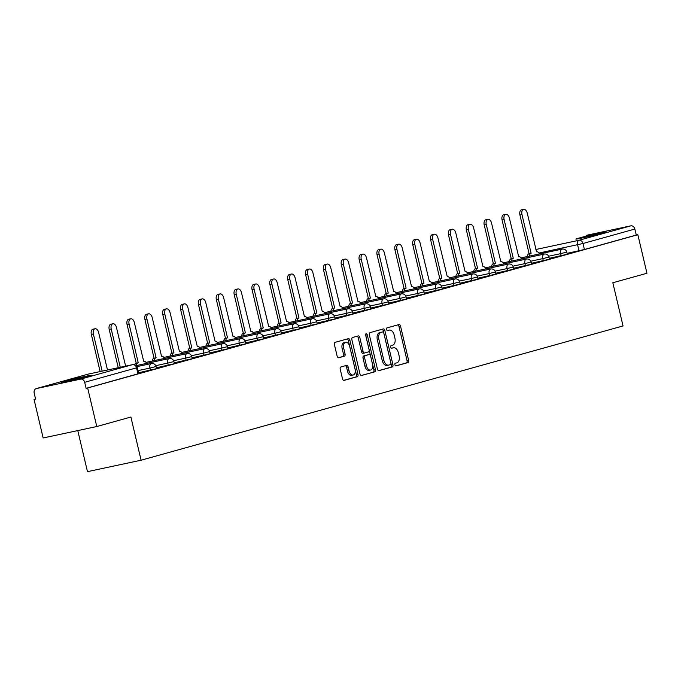 <?xml version="1.0" encoding="UTF-8"?>
<svg xmlns="http://www.w3.org/2000/svg" width="681" height="681" viewBox="0 0 681 681"><rect width="100%" height="100%" fill="white"/><g stroke="black" fill="none" stroke-linecap="round" stroke-linejoin="round"><path stroke-width="1.02" d="M394.903 364.795A1.371 0.817 78 0 0 395.976 365.91A1.371 0.817 78 0 0 396.001 365.901L407.945 362.581A1.958 1.166 78 0 0 408.617 360.368L400.53 326.148A1.958 1.166 78 0 0 398.998 324.548A1.958 1.166 78 0 0 398.955 324.565L387.021 327.884A1.371 0.817 78 0 0 386.544 329.434A1.371 0.817 78 0 0 387.617 330.557A1.371 0.817 78 0 0 387.651 330.549L389.191 330.115A6.257 3.728 78 0 1 389.328 330.089A6.257 3.728 78 0 1 394.222 335.197L394.903 338.048A6.257 3.728 78 0 1 392.741 345.131L391.2 345.565A1.371 0.817 78 0 0 390.724 347.114A1.371 0.817 78 0 0 391.796 348.238A1.371 0.817 78 0 0 391.83 348.229L393.371 347.795A6.257 3.728 78 0 1 393.507 347.761A6.257 3.728 78 0 1 398.402 352.877L399.083 355.729A6.257 3.728 78 0 1 396.921 362.811L395.38 363.245A1.371 0.817 78 0 0 394.903 364.795M603.145 232.911A15.527 0.46 -13.3 0 0 606.064 231.94A15.527 0.46 -13.3 0 0 595.603 233.966A15.527 0.46 -13.3 0 0 578.765 238.112A15.527 0.46 -13.3 0 0 575.845 239.082A15.527 0.46 -13.3 0 0 586.307 237.056A15.527 0.46 -13.3 0 0 603.145 232.911M88.453 376.295A15.527 0.46 -13.3 0 0 91.373 375.325A15.527 0.46 -13.3 0 0 80.911 377.351A15.527 0.46 -13.3 0 0 64.074 381.496A15.527 0.46 -13.3 0 0 61.154 382.467A15.527 0.46 -13.3 0 0 71.616 380.441A15.527 0.46 -13.3 0 0 88.453 376.295M340.892 366.974A1.958 1.166 78 0 0 340.219 369.187L342.492 378.789A1.958 1.166 78 0 0 344.024 380.381A1.958 1.166 78 0 0 344.067 380.373L357.321 376.678A1.958 1.166 78 0 0 357.993 374.465L349.906 340.253A1.958 1.166 78 0 0 348.374 338.653A1.958 1.166 78 0 0 348.34 338.661L335.078 342.356A1.958 1.166 78 0 0 334.405 344.569L337.146 356.163A1.958 1.166 78 0 0 338.678 357.763A1.958 1.166 78 0 0 338.712 357.755L344.39 356.172A1.958 1.166 78 0 0 345.063 353.958L343.709 348.212A5.227 3.116 78 0 1 345.625 342.262A5.227 3.116 78 0 1 349.719 346.535L355.039 369.059A5.227 3.116 78 0 1 353.124 375.01A5.227 3.116 78 0 1 349.03 370.736L348.144 366.982A1.958 1.166 78 0 0 346.612 365.382A1.958 1.166 78 0 0 346.569 365.391L340.892 366.974M637.842 234.724L646.95 273.26L612.832 282.76L623.047 325.944L141.095 460.211L130.888 417.027L96.77 426.527L87.662 387.991L637.842 234.724L636.275 235.056L634.862 229.054L583.004 243.5L538.935 253.051M377.436 369.051A1.958 1.166 78 0 0 378.968 370.651A1.958 1.166 78 0 0 379.011 370.643L392.273 366.948A1.958 1.166 78 0 0 392.946 364.735L384.859 330.515A1.958 1.166 78 0 0 383.326 328.914A1.958 1.166 78 0 0 383.284 328.932L370.021 332.626A1.958 1.166 78 0 0 369.349 334.839L377.436 369.051M374.797 371.809L361.534 375.503A1.958 1.166 78 0 1 361.492 375.52A1.958 1.166 78 0 1 359.96 373.92L351.873 339.708A1.958 1.166 78 0 1 352.554 337.487L358.223 335.912A1.958 1.166 78 0 1 358.266 335.903A1.958 1.166 78 0 1 359.798 337.495L363.075 351.37A1.958 1.166 78 0 0 364.607 352.971A1.958 1.166 78 0 0 364.65 352.962L368.412 351.915A1.958 1.166 78 0 0 369.093 349.702L365.671 335.256A1.371 0.817 78 0 1 366.174 333.699A1.371 0.817 78 0 1 367.246 334.814L375.469 369.596A1.958 1.166 78 0 1 374.797 371.809L361.16 375.512M96.77 426.527L43.158 437.968L34.05 399.432L35.591 399.006M77.77 430.579L87.483 471.652L141.095 460.211M87.662 387.991L86.095 388.323L84.682 382.322A3.984 3.192 -105.6 0 0 80.639 379.121L36.408 388.562A3.984 3.192 -105.6 0 0 36.255 388.596A3.984 3.192 -105.6 0 0 34.195 393.099L35.616 399.1L34.05 399.432M636.275 235.056L584.417 249.501L567.103 253.349M586.281 235.371A3.984 3.192 74.4 0 1 586.435 235.328A3.984 3.192 74.4 0 1 586.588 235.285L630.819 225.845A3.984 3.192 74.4 0 1 634.862 229.054M549.337 258.729L552.036 257.971M531.478 263.7L534.176 262.951M513.619 268.68L516.317 267.922M495.759 273.651L498.458 272.902M477.9 278.623L480.599 277.874M460.041 283.602L462.74 282.853M442.19 288.574L444.88 287.825M424.331 293.554L427.021 292.804M406.472 298.525L409.162 297.776M388.613 303.505L391.303 302.747M370.753 308.476L373.443 307.727M352.894 313.447L355.584 312.698M335.035 318.427L337.733 317.678M317.176 323.398L319.874 322.649M299.317 328.378L302.015 327.629M281.457 333.349L284.156 332.6M263.598 338.329L266.297 337.58M245.739 343.301L248.437 342.552M227.888 348.28L230.578 347.523M210.029 353.252L212.719 352.503M192.17 358.223L194.86 357.474M174.31 363.203L177 362.454M156.451 368.174L159.141 367.425M138.592 373.154L141.282 372.405M150.399 370.209L149.897 368.08L156.06 366.523L156.562 368.659L138.498 372.745M168.258 365.237L167.756 363.101L173.919 361.551L174.421 363.68L156.358 367.774M186.117 360.258L185.615 358.129L191.778 356.572L192.28 358.708L174.217 362.803M203.977 355.286L203.474 353.15L209.637 351.6L210.14 353.728L192.076 357.823M221.836 350.306L221.334 348.178L227.497 346.629L227.999 348.757L209.927 352.852M239.695 345.335L239.184 343.207L245.356 341.649L245.858 343.777L227.786 347.872M257.554 340.355L257.043 338.227L263.215 336.678L263.717 338.806L245.645 342.901M275.405 335.384L274.903 333.256L281.066 331.698L281.576 333.826L263.504 337.921M293.264 330.413L292.762 328.276L298.925 326.727L299.427 328.855L281.364 332.949M311.123 325.433L310.621 323.305L316.784 321.747L317.286 323.884L299.223 327.978M328.983 320.462L328.48 318.325L334.643 316.776L335.146 318.904L317.082 322.998M346.842 315.482L346.34 313.354L352.503 311.796L353.005 313.932L334.941 318.027M364.701 310.51L364.199 308.382L370.362 306.825L370.864 308.953L352.801 313.047M382.56 305.531L382.058 303.403L388.221 301.853L388.723 303.981L370.66 308.076M400.419 300.559L399.917 298.431L406.08 296.873L406.583 299.002L388.519 303.096M418.279 295.58L417.776 293.451L423.94 291.902L424.442 294.03L406.378 298.125M436.138 290.608L435.636 288.48L441.799 286.922L442.301 289.05L424.229 293.145M453.997 285.637L453.486 283.5L459.658 281.951L460.16 284.079L442.088 288.174M471.856 280.657L471.346 278.529L477.517 276.971L478.019 279.108L459.947 283.202M489.707 275.686L489.205 273.549L495.368 272L495.879 274.128L477.807 278.223M507.566 270.706L507.064 268.578L513.227 267.02L513.738 269.157L495.666 273.251M525.426 265.735L524.923 263.607L531.086 262.049L531.589 264.177L513.525 268.271M543.285 260.755L542.783 258.627L548.946 257.077L549.448 259.206L531.384 263.3M561.144 255.784L560.642 253.655L566.805 252.098L567.307 254.226L549.244 258.32M567.196 253.749L569.886 253M569.861 252.855L567.162 253.604M86.095 388.323L138.703 373.631L137.29 367.629L84.682 382.322M552.002 257.835L549.303 258.584M534.142 262.806L531.444 263.556M516.283 267.786L513.585 268.535M498.424 272.758L495.725 273.507M480.565 277.729L477.866 278.486M462.705 282.709L460.007 283.458M444.846 287.68L442.156 288.429M426.987 292.66L424.297 293.409M409.128 297.631L406.438 298.38M391.269 302.611L388.579 303.36M373.409 307.582L370.719 308.331M355.559 312.553L352.86 313.311M337.699 317.533L335.001 318.282M319.84 322.505L317.142 323.262M301.981 327.484L299.282 328.233M284.122 332.456L281.423 333.205M266.262 337.435L263.564 338.185M248.403 342.407L245.705 343.156M230.544 347.387L227.854 348.136M212.685 352.358L209.995 353.107M194.826 357.329L192.136 358.087M176.966 362.309L174.276 363.058M159.107 367.28L156.417 368.038M141.256 372.26L138.558 373.009M392.077 348.076A6.257 3.728 78 0 0 391.941 348.093A6.257 3.728 78 0 0 391.805 348.127L393.371 347.795M387.898 330.396A6.257 3.728 78 0 0 387.761 330.421A6.257 3.728 78 0 0 387.634 330.455L389.191 330.115M395.687 365.893L406.378 362.913A1.958 1.166 78 0 0 407.059 360.7L398.964 326.48A1.958 1.166 78 0 0 397.772 324.897M378.636 370.643L390.707 367.28A1.958 1.166 78 0 0 391.379 365.067L383.292 330.847A1.958 1.166 78 0 0 382.092 329.263M390.4 364.624A1.371 0.817 78 0 0 390.877 363.075L383.778 333.043A1.371 0.817 78 0 0 382.705 331.928A1.371 0.817 78 0 0 382.679 331.936L381.045 332.388A6.257 3.728 78 0 0 378.891 339.47L383.743 360.002A6.257 3.728 78 0 0 388.638 365.118A6.257 3.728 78 0 0 388.774 365.084L390.4 364.624M381.173 332.251A1.371 0.817 78 0 0 381.139 332.26A1.371 0.817 78 0 0 381.113 332.268L382.679 331.936M388.51 365.135L387.208 365.416A6.257 3.728 78 0 1 387.08 365.45A6.257 3.728 78 0 1 382.177 360.334L377.325 339.802A6.257 3.728 78 0 1 379.487 332.72L381.113 332.268M364.565 352.979L363.084 353.294A1.958 1.166 78 0 1 363.05 353.303A1.958 1.166 78 0 1 361.517 351.702L358.232 337.827A1.958 1.166 78 0 0 357.04 336.244M373.231 372.149A1.958 1.166 78 0 0 373.903 369.936L365.688 335.146A1.371 0.817 78 0 0 365.62 334.933M366.48 365.774A5.227 3.116 78 0 0 370.575 370.047A5.227 3.116 78 0 0 372.49 364.097L370.617 356.163A1.958 1.166 78 0 0 369.085 354.563A1.958 1.166 78 0 0 369.042 354.571L365.28 355.618A1.958 1.166 78 0 0 364.607 357.84L366.48 365.774L364.922 366.106A5.227 3.116 78 0 0 369.017 370.379L370.575 370.047M367.561 354.886A1.958 1.166 78 0 0 367.519 354.895A1.958 1.166 78 0 0 367.485 354.903L369.042 354.571M364.922 366.106L363.041 358.172A1.958 1.166 78 0 1 363.714 355.959L367.485 354.903M353.124 375.01L351.566 375.342A5.227 3.116 78 0 1 347.472 371.068L346.578 367.314A1.958 1.166 78 0 0 345.378 365.723M345.625 342.262L344.058 342.594A5.227 3.116 78 0 0 342.143 348.544L343.709 348.212M338.338 357.755L342.824 356.503A1.958 1.166 78 0 0 343.505 354.29L342.143 348.544M343.692 380.373L355.763 377.01A1.958 1.166 78 0 0 356.435 374.797L348.349 340.585A1.958 1.166 78 0 0 347.148 338.993M527.375 256.533A3.984 2.375 -102 0 1 528.924 253.775L530.95 253.341A3.984 2.375 78 0 0 529.409 256.099M539.42 253.962A3.984 2.375 78 0 0 536.645 251.757A3.984 2.375 78 0 0 536.56 251.774L527.23 213.093A4.58 2.733 78 0 0 523.646 209.348A4.58 2.733 78 0 0 521.969 214.558L531.12 253.289M529.094 253.724L519.935 214.992A4.58 2.733 -102 0 1 521.612 209.782L523.646 209.348M509.516 261.504A3.984 2.375 -102 0 1 511.065 258.746L513.091 258.312A3.984 2.375 78 0 0 511.55 261.07M521.561 258.933A3.984 2.375 78 0 0 518.786 256.728A3.984 2.375 78 0 0 518.701 256.754L509.379 218.065A4.58 2.733 78 0 0 505.787 214.328A4.58 2.733 78 0 0 504.11 219.537L513.261 258.269M511.235 258.695L502.076 219.972A4.58 2.733 -102 0 1 503.753 214.762L505.787 214.328M491.656 266.484A3.984 2.375 -102 0 1 493.206 263.726L495.232 263.292A3.984 2.375 78 0 0 493.691 266.05M503.702 263.913A3.984 2.375 78 0 0 500.927 261.708A3.984 2.375 78 0 0 500.841 261.725L491.52 223.045A4.58 2.733 78 0 0 487.928 219.299A4.58 2.733 78 0 0 486.251 224.509L495.41 263.241M493.376 263.675L484.217 224.943A4.58 2.733 -102 0 1 485.893 219.733L487.928 219.299M473.797 271.455A3.984 2.375 -102 0 1 475.347 268.697L477.372 268.263A3.984 2.375 78 0 0 475.832 271.021M485.851 268.884A3.984 2.375 78 0 0 483.067 266.68A3.984 2.375 78 0 0 482.982 266.697L473.661 228.016A4.58 2.733 78 0 0 470.069 224.27A4.58 2.733 78 0 0 468.392 229.488L477.551 268.212M475.517 268.646L466.357 229.923A4.58 2.733 -102 0 1 468.034 224.704L470.069 224.27M455.938 276.435A3.984 2.375 -102 0 1 457.487 273.668L459.522 273.243A3.984 2.375 78 0 0 457.972 276.001M467.992 273.864A3.984 2.375 78 0 0 465.208 271.651A3.984 2.375 78 0 0 465.123 271.676L455.802 232.996A4.58 2.733 78 0 0 452.21 229.25A4.58 2.733 78 0 0 450.533 234.46L459.692 273.192M457.658 273.626L448.498 234.894A4.58 2.733 -102 0 1 450.184 229.684L452.21 229.25M438.087 281.406A3.984 2.375 -102 0 1 439.628 278.648L441.663 278.214A3.984 2.375 78 0 0 440.113 280.972M450.132 278.835A3.984 2.375 78 0 0 447.357 276.631A3.984 2.375 78 0 0 447.272 276.648L437.943 237.967A4.58 2.733 78 0 0 434.35 234.221A4.58 2.733 78 0 0 432.673 239.44L441.833 278.163M439.798 278.597L430.647 239.865A4.58 2.733 -102 0 1 432.324 234.656L434.35 234.221M420.228 286.386A3.984 2.375 -102 0 1 421.769 283.619L423.803 283.185A3.984 2.375 78 0 0 422.254 285.952M432.273 283.815A3.984 2.375 78 0 0 429.498 281.602A3.984 2.375 78 0 0 429.413 281.628L420.083 242.947A4.58 2.733 78 0 0 416.491 239.201A4.58 2.733 78 0 0 414.814 244.411L423.974 283.143M421.939 283.577L412.788 244.845A4.58 2.733 -102 0 1 414.465 239.635L416.491 239.201M402.369 291.357A3.984 2.375 -102 0 1 403.91 288.599L405.944 288.165A3.984 2.375 78 0 0 404.395 290.923M414.414 288.787A3.984 2.375 78 0 0 411.639 286.582A3.984 2.375 78 0 0 411.554 286.599L402.224 247.918A4.58 2.733 78 0 0 398.632 244.173A4.58 2.733 78 0 0 396.955 249.382L406.114 288.114M404.08 288.548L394.929 249.816A4.58 2.733 -102 0 1 396.606 244.607L398.632 244.173M384.51 296.329A3.984 2.375 -102 0 1 386.05 293.571L388.085 293.136A3.984 2.375 78 0 0 386.536 295.903M396.555 293.758A3.984 2.375 78 0 0 393.78 291.553A3.984 2.375 78 0 0 393.695 291.579L384.365 252.898A4.58 2.733 78 0 0 380.781 249.152A4.58 2.733 78 0 0 379.104 254.362L388.255 293.094M386.221 293.528L377.07 254.796A4.58 2.733 -102 0 1 378.747 249.586L380.781 249.152M366.65 301.308A3.984 2.375 -102 0 1 368.191 298.55L370.226 298.116A3.984 2.375 78 0 0 368.685 300.874M378.696 298.738A3.984 2.375 78 0 0 375.921 296.533A3.984 2.375 78 0 0 375.835 296.55L366.506 257.869A4.58 2.733 78 0 0 362.922 254.124A4.58 2.733 78 0 0 361.245 259.333L370.396 298.065M368.361 298.499L359.21 259.767A4.58 2.733 -102 0 1 360.887 254.558L362.922 254.124M348.791 306.28A3.984 2.375 -102 0 1 350.332 303.522L352.366 303.088A3.984 2.375 78 0 0 350.826 305.846M360.836 303.709A3.984 2.375 78 0 0 358.061 301.504A3.984 2.375 78 0 0 357.976 301.53L348.646 262.84A4.58 2.733 78 0 0 345.063 259.103A4.58 2.733 78 0 0 343.386 264.313L352.537 303.045M350.511 303.471L341.351 264.747A4.58 2.733 -102 0 1 343.028 259.529L345.063 259.103M330.932 311.26A3.984 2.375 -102 0 1 332.473 308.502L334.507 308.067A3.984 2.375 78 0 0 332.966 310.825M342.977 308.689A3.984 2.375 78 0 0 340.202 306.484A3.984 2.375 78 0 0 340.117 306.501L330.787 267.82A4.58 2.733 78 0 0 327.203 264.075A4.58 2.733 78 0 0 325.527 269.284L334.677 308.016M332.651 308.45L323.492 269.719A4.58 2.733 -102 0 1 325.169 264.509L327.203 264.075M313.073 316.231A3.984 2.375 -102 0 1 314.622 313.473L316.648 313.039A3.984 2.375 78 0 0 315.107 315.797M325.118 313.66A3.984 2.375 78 0 0 322.343 311.455A3.984 2.375 78 0 0 322.258 311.472L312.928 272.792A4.58 2.733 78 0 0 309.344 269.046A4.58 2.733 78 0 0 307.667 274.264L316.818 312.988M314.792 313.422L305.633 274.698A4.58 2.733 -102 0 1 307.31 269.48L309.344 269.046M295.214 321.211A3.984 2.375 -102 0 1 296.763 318.444L298.789 318.01A3.984 2.375 78 0 0 297.248 320.777M307.259 318.64A3.984 2.375 78 0 0 304.484 316.427A3.984 2.375 78 0 0 304.398 316.452L295.077 277.771A4.58 2.733 78 0 0 291.485 274.026A4.58 2.733 78 0 0 289.808 279.236L298.959 317.967M296.933 318.402L287.774 279.67A4.58 2.733 -102 0 1 289.451 274.46L291.485 274.026M277.354 326.182A3.984 2.375 -102 0 1 278.904 323.424L280.93 322.99A3.984 2.375 78 0 0 279.389 325.748M289.399 323.611A3.984 2.375 78 0 0 286.624 321.406A3.984 2.375 78 0 0 286.539 321.423L277.218 282.743A4.58 2.733 78 0 0 273.626 278.997A4.58 2.733 78 0 0 271.949 284.215L281.108 322.939M279.074 323.373L269.914 284.641A4.58 2.733 -102 0 1 271.591 279.431L273.626 278.997M259.495 331.162A3.984 2.375 -102 0 1 261.044 328.395L263.07 327.961A3.984 2.375 78 0 0 261.53 330.728M271.549 328.591A3.984 2.375 78 0 0 268.765 326.378A3.984 2.375 78 0 0 268.68 326.403L259.359 287.722A4.58 2.733 78 0 0 255.767 283.977A4.58 2.733 78 0 0 254.09 289.187L263.249 327.919M261.215 328.353L252.055 289.621A4.58 2.733 -102 0 1 253.732 284.411L255.767 283.977M241.636 336.133A3.984 2.375 -102 0 1 243.185 333.375L245.22 332.941A3.984 2.375 78 0 0 243.67 335.699M253.69 333.562A3.984 2.375 78 0 0 250.906 331.358A3.984 2.375 78 0 0 250.821 331.375L241.5 292.694A4.58 2.733 78 0 0 237.907 288.948A4.58 2.733 78 0 0 236.23 294.158L245.39 332.89M243.355 333.324L234.196 294.592A4.58 2.733 -102 0 1 235.881 289.382L237.907 288.948M223.785 341.104A3.984 2.375 -102 0 1 225.326 338.346L227.36 337.912A3.984 2.375 78 0 0 225.811 340.67M235.83 338.534A3.984 2.375 78 0 0 233.055 336.329A3.984 2.375 78 0 0 232.97 336.354L223.64 297.674A4.58 2.733 78 0 0 220.048 293.928A4.58 2.733 78 0 0 218.371 299.138L227.531 337.87M225.496 338.304L216.345 299.572A4.58 2.733 -102 0 1 218.022 294.362L220.048 293.928M205.926 346.084A3.984 2.375 -102 0 1 207.467 343.326L209.501 342.892A3.984 2.375 78 0 0 207.952 345.65M217.971 343.513A3.984 2.375 78 0 0 215.196 341.309A3.984 2.375 78 0 0 215.111 341.326L205.781 302.645A4.58 2.733 78 0 0 202.189 298.899A4.58 2.733 78 0 0 200.512 304.109L209.671 342.841M207.637 343.275L198.486 304.543A4.58 2.733 -102 0 1 200.163 299.334L202.189 298.899M188.067 351.055A3.984 2.375 -102 0 1 189.607 348.297L191.642 347.863A3.984 2.375 78 0 0 190.093 350.621M200.112 348.485A3.984 2.375 78 0 0 197.337 346.28A3.984 2.375 78 0 0 197.252 346.306L187.922 307.616A4.58 2.733 78 0 0 184.33 303.879A4.58 2.733 78 0 0 182.653 309.089L191.812 347.821M189.778 348.246L180.627 309.523A4.58 2.733 -102 0 1 182.304 304.305L184.33 303.879M170.207 356.035A3.984 2.375 -102 0 1 171.748 353.277L173.783 352.843A3.984 2.375 78 0 0 172.233 355.601M182.253 353.465A3.984 2.375 78 0 0 179.478 351.26A3.984 2.375 78 0 0 179.392 351.277L170.063 312.596A4.58 2.733 78 0 0 166.479 308.851A4.58 2.733 78 0 0 164.802 314.06L173.953 352.792M171.918 353.226L162.768 314.494A4.58 2.733 -102 0 1 164.444 309.285L166.479 308.851M152.348 361.007A3.984 2.375 -102 0 1 153.889 358.249L155.923 357.814A3.984 2.375 78 0 0 154.383 360.572M164.393 358.436A3.984 2.375 78 0 0 161.618 356.231A3.984 2.375 78 0 0 161.533 356.248L152.203 317.567A4.58 2.733 78 0 0 148.62 313.822A4.58 2.733 78 0 0 146.943 319.04L156.094 357.763M154.059 358.197L144.908 319.474A4.58 2.733 -102 0 1 146.585 314.256L148.62 313.822M134.693 364.778A3.984 2.375 -102 0 1 136.03 363.22L138.064 362.786A3.984 2.375 78 0 0 136.523 365.552M146.534 363.416A3.984 2.375 78 0 0 143.759 361.202A3.984 2.375 78 0 0 143.674 361.228L134.344 322.547A4.58 2.733 78 0 0 130.761 318.802A4.58 2.733 78 0 0 129.084 324.011L138.234 362.743M136.209 363.177L127.049 324.445A4.58 2.733 -102 0 1 128.726 319.236L130.761 318.802M125.619 366.14L116.485 327.518A4.58 2.733 78 0 0 112.901 323.773A4.58 2.733 78 0 0 111.224 328.983L120.273 367.272M118.239 367.706L109.19 329.417A4.58 2.733 -102 0 1 110.867 324.207L112.901 323.773M107.496 370.004L98.626 332.498A4.58 2.733 78 0 0 95.042 328.753A4.58 2.733 78 0 0 93.365 333.962L102.15 371.145M100.124 371.579L91.331 334.397A4.58 2.733 -102 0 1 93.008 329.187L95.042 328.753M80.639 379.121L132.497 364.667L88.266 374.107L36.408 388.562M579.003 250.804L577.582 244.802A3.984 2.375 78 0 1 578.961 240.291L630.819 225.845M535.836 249.493L578.961 240.291A3.984 3.192 74.4 0 1 583.004 243.5L584.417 249.501M156.06 366.523A3.984 3.984 0 0 0 151.352 363.543A3.984 2.375 -102 0 0 151.267 363.569A3.984 2.375 -102 0 0 149.897 368.08L137.996 370.617M173.919 361.551A3.984 3.984 0 0 0 169.211 358.572A3.984 2.375 -102 0 0 169.126 358.589A3.984 2.375 -102 0 0 167.756 363.101L155.753 365.663M191.778 356.572A3.984 3.984 0 0 0 187.071 353.601A3.984 2.375 -102 0 0 186.986 353.618A3.984 2.375 -102 0 0 185.615 358.129L173.604 360.692M209.637 351.6A3.984 3.984 0 0 0 204.93 348.621A3.984 2.375 -102 0 0 204.845 348.646A3.984 2.375 -102 0 0 203.474 353.15L191.463 355.712M227.497 346.629A3.984 3.984 0 0 0 222.789 343.65A3.984 2.375 -102 0 0 222.704 343.667A3.984 2.375 -102 0 0 221.334 348.178L209.322 350.741M245.356 341.649A3.984 3.984 0 0 0 240.648 338.67A3.984 2.375 -102 0 0 240.563 338.695A3.984 2.375 -102 0 0 239.184 343.207L227.182 345.769M263.215 336.678A3.984 3.984 0 0 0 258.508 333.699A3.984 2.375 -102 0 0 258.422 333.716A3.984 2.375 -102 0 0 257.043 338.227L245.041 340.789M281.066 331.698A3.984 3.984 0 0 0 276.367 328.719A3.984 2.375 -102 0 0 276.282 328.744A3.984 2.375 -102 0 0 274.903 333.256L262.9 335.818M298.925 326.727A3.984 3.984 0 0 0 294.226 323.747A3.984 2.375 -102 0 0 294.141 323.764A3.984 2.375 -102 0 0 292.762 328.276L280.759 330.838M316.784 321.747A3.984 3.984 0 0 0 312.077 318.768A3.984 2.375 -102 0 0 312 318.793A3.984 2.375 -102 0 0 310.621 323.305L298.618 325.867M334.643 316.776A3.984 3.984 0 0 0 329.936 313.796A3.984 2.375 -102 0 0 329.851 313.813A3.984 2.375 -102 0 0 328.48 318.325L316.478 320.887M352.503 311.796A3.984 3.984 0 0 0 347.795 308.825A3.984 2.375 -102 0 0 347.71 308.842A3.984 2.375 -102 0 0 346.34 313.354L334.337 315.916M370.362 306.825A3.984 3.984 0 0 0 365.654 303.845A3.984 2.375 -102 0 0 365.569 303.871A3.984 2.375 -102 0 0 364.199 308.382L352.196 310.945M388.221 301.853A3.984 3.984 0 0 0 383.514 298.874A3.984 2.375 -102 0 0 383.429 298.891A3.984 2.375 -102 0 0 382.058 303.403L370.055 305.965M406.08 296.873A3.984 3.984 0 0 0 401.373 293.894A3.984 2.375 -102 0 0 401.288 293.92A3.984 2.375 -102 0 0 399.917 298.431L387.906 300.993M423.94 291.902A3.984 3.984 0 0 0 419.232 288.923A3.984 2.375 -102 0 0 419.147 288.94A3.984 2.375 -102 0 0 417.776 293.451L405.765 296.014M441.799 286.922A3.984 3.984 0 0 0 437.091 283.943A3.984 2.375 -102 0 0 437.006 283.968A3.984 2.375 -102 0 0 435.636 288.48L423.625 291.042M459.658 281.951A3.984 3.984 0 0 0 454.951 278.972A3.984 2.375 -102 0 0 454.865 278.989A3.984 2.375 -102 0 0 453.486 283.5L441.484 286.063M477.517 276.971A3.984 3.984 0 0 0 472.81 274A3.984 2.375 -102 0 0 472.725 274.017A3.984 2.375 -102 0 0 471.346 278.529L459.343 281.091M495.368 272A3.984 3.984 0 0 0 490.669 269.021A3.984 2.375 -102 0 0 490.584 269.046A3.984 2.375 -102 0 0 489.205 273.549L477.202 276.111M513.227 267.02A3.984 3.984 0 0 0 508.528 264.049A3.984 2.375 -102 0 0 508.443 264.066A3.984 2.375 -102 0 0 507.064 268.578L495.061 271.14M531.086 262.049A3.984 3.984 0 0 0 526.379 259.069A3.984 2.375 -102 0 0 526.302 259.095A3.984 2.375 -102 0 0 524.923 263.607L512.921 266.169M548.946 257.077A3.984 3.984 0 0 0 544.238 254.098A3.984 2.375 -102 0 0 544.153 254.115A3.984 2.375 -102 0 0 542.783 258.627L530.78 261.189M566.805 252.098A3.984 3.984 0 0 0 562.097 249.118A3.984 2.375 -102 0 0 562.012 249.144A3.984 2.375 -102 0 0 560.642 253.655L548.639 256.218M137.954 373.878L136.541 367.876A3.984 3.192 74.4 0 0 132.497 364.667A3.984 2.375 -102 0 1 132.582 364.65A3.984 2.375 -102 0 1 132.88 364.616M137.29 367.629A3.984 3.984 0 0 0 132.582 364.65L88.351 374.09A3.984 3.984 0 0 0 88.113 374.15A3.984 3.192 -105.6 0 1 88.266 374.107A3.984 2.375 -102 0 1 88.351 374.09A3.984 2.375 -102 0 1 88.436 374.073M36.255 388.596L88.113 374.15A3.984 3.192 -105.6 0 0 87.96 374.192M398.964 326.48L400.53 326.148M407.059 360.7L408.617 360.368M406.378 362.913L407.945 362.581M383.292 330.847L384.859 330.515M391.379 365.067L392.946 364.735M390.707 367.28L392.273 366.948M379.487 332.72L381.045 332.388M377.325 339.802L378.891 339.47M382.177 360.334L383.743 360.002M358.232 337.827L359.798 337.495M361.517 351.702L363.075 351.37M365.688 335.146L367.246 334.814M373.903 369.936L375.469 369.596M363.714 355.959L365.28 355.618M363.041 358.172L364.607 357.84M346.578 367.314L348.144 366.982M347.472 371.068L349.03 370.736M343.505 354.29L345.063 353.958M342.824 356.503L344.39 356.172M348.349 340.585L349.906 340.253M356.435 374.797L357.993 374.465M355.763 377.01L357.321 376.678M528.924 253.775L530.95 253.341M519.935 214.992L521.969 214.558M511.065 258.746L513.091 258.312M502.076 219.972L504.11 219.537M493.206 263.726L495.232 263.292M484.217 224.943L486.251 224.509M475.347 268.697L477.372 268.263M466.357 229.923L468.392 229.488M457.487 273.668L459.522 273.243M448.498 234.894L450.533 234.46M439.628 278.648L441.663 278.214M430.647 239.865L432.673 239.44M421.769 283.619L423.803 283.185M412.788 244.845L414.814 244.411M403.91 288.599L405.944 288.165M394.929 249.816L396.955 249.382M386.05 293.571L388.085 293.136M377.07 254.796L379.104 254.362M368.191 298.55L370.226 298.116M359.21 259.767L361.245 259.333M350.332 303.522L352.366 303.088M341.351 264.747L343.386 264.313M332.473 308.502L334.507 308.067M323.492 269.719L325.527 269.284M314.622 313.473L316.648 313.039M305.633 274.698L307.667 274.264M296.763 318.444L298.789 318.01M287.774 279.67L289.808 279.236M278.904 323.424L280.93 322.99M269.914 284.641L271.949 284.215M261.044 328.395L263.07 327.961M252.055 289.621L254.09 289.187M243.185 333.375L245.22 332.941M234.196 294.592L236.23 294.158M225.326 338.346L227.36 337.912M216.345 299.572L218.371 299.138M207.467 343.326L209.501 342.892M198.486 304.543L200.512 304.109M189.607 348.297L191.642 347.863M180.627 309.523L182.653 309.089M171.748 353.277L173.783 352.843M162.768 314.494L164.802 314.06M153.889 358.249L155.923 357.814M144.908 319.474L146.943 319.04M136.03 363.22L138.064 362.786M127.049 324.445L129.084 324.011M109.19 329.417L111.224 328.983M91.331 334.397L93.365 333.962M520.982 257.895L562.097 249.118M503.123 262.875L544.238 254.098M485.264 267.846L526.379 259.069M467.404 272.826L508.528 264.049M449.545 277.797L490.669 269.021M431.686 282.768L472.81 274M413.827 287.748L454.951 278.972M395.967 292.719L437.091 283.943M378.117 297.699L419.232 288.923M360.258 302.67L401.373 293.894M342.398 307.65L383.514 298.874M324.539 312.622L365.654 303.845M306.68 317.601L347.795 308.825M288.821 322.573L329.936 313.796M270.961 327.544L312.077 318.768M253.102 332.524L294.226 323.747M235.243 337.495L276.367 328.719M217.384 342.475L258.508 333.699M199.524 347.446L240.648 338.67M181.665 352.426L222.789 343.65M163.815 357.397L204.93 348.621M145.955 362.377L187.071 353.601M136.132 365.637L169.211 358.572M136.907 366.633L151.352 363.543M391.941 348.093L393.507 347.761M387.761 330.421L389.328 330.089M381.139 332.26L382.705 331.928M387.08 365.45L388.638 365.118M363.05 353.303L364.607 352.971M367.519 354.895L369.085 354.563"/></g></svg>
